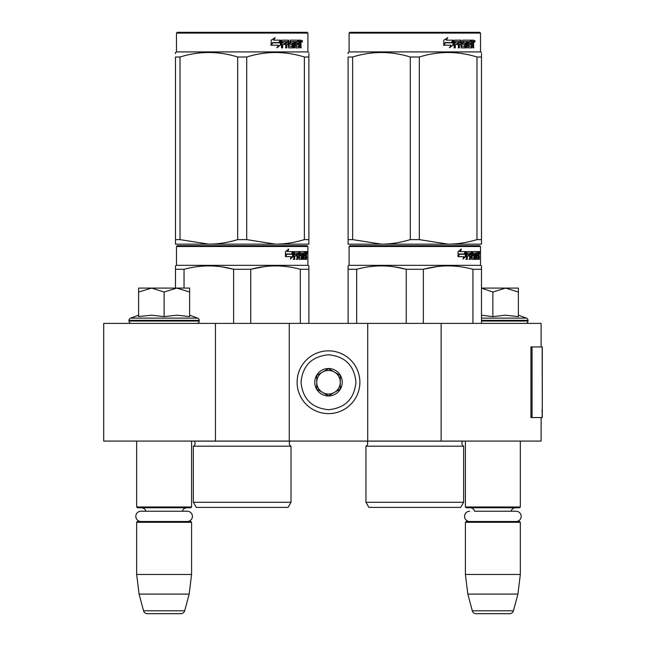 <?xml version="1.0" encoding="UTF-8"?>
<svg xmlns="http://www.w3.org/2000/svg" width="646" height="646" viewBox="0 0 646 646"><rect width="100%" height="100%" fill="white"/><g stroke="black" fill="none" stroke-linecap="round" stroke-linejoin="round"><path stroke-width="0.97" d="M541.122 417.55L541.122 441.081L215.457 441.081L215.457 323.396L541.122 323.396L541.122 346.934M215.457 323.396L103.699 323.396L103.699 441.081L215.457 441.081M441.137 441.081L441.137 323.396M367.719 441.081L367.719 323.396M289.263 441.081L289.263 323.396M328.491 413.626A31.388 31.388 0 0 0 359.879 382.238A31.388 31.388 0 0 0 328.491 350.851A31.388 31.388 0 0 0 297.112 382.238A31.388 31.388 0 0 0 328.491 413.626M328.491 409.701C345.174 408.07 354.323 398.921 355.954 382.238C354.331 365.563 345.174 356.406 328.491 354.775C311.816 356.406 302.659 365.555 301.028 382.238C302.659 398.921 311.808 408.07 328.491 409.701M328.491 395.966A13.727 13.727 0 0 0 342.227 382.238A13.727 13.727 0 0 0 328.491 368.511A13.727 13.727 0 0 0 314.764 382.238A13.727 13.727 0 0 0 328.491 395.966M328.491 395.828L340.264 389.037L340.264 375.447L328.491 368.648L316.726 375.447L316.726 389.037L328.491 395.828M334.378 372.048A11.765 11.765 0 0 0 316.726 382.238A11.765 11.765 0 0 0 334.378 392.429A11.765 11.765 0 0 0 328.491 370.473A11.765 11.765 0 0 0 322.604 372.048M334.378 392.429A11.765 11.765 0 0 1 316.726 382.238M136.653 441.081L136.653 506.989L191.579 506.989L191.579 441.081M191.579 506.989L190.796 507.78L137.436 507.78L136.653 506.989M145.899 511.228A4.708 4.708 122.1 0 0 141.361 507.78M182.334 511.228A4.708 4.708 -122.2 0 1 186.872 507.78M136.653 522.291L191.579 522.291L190.796 521.508L137.436 521.508L136.653 522.291L136.653 574.472L139.06 594.086L143.541 610.793A3.924 3.924 34.1 0 0 147.328 613.7L180.904 613.7A3.924 3.924 -34.1 0 0 184.691 610.793L143.541 610.793M191.579 522.291L191.579 574.472L136.653 574.472M191.579 574.472L189.165 594.086L139.06 594.086M189.165 594.086L184.691 610.793M180.904 613.7L147.328 613.7M465.411 441.081L465.411 506.989L520.329 506.989L520.329 441.081M520.329 506.989L519.545 507.78L466.194 507.78L465.411 506.989M516.033 521.508A5.136 5.136 0 0 0 521.177 516.372A5.136 5.136 0 0 0 516.033 511.228L474.657 511.228A4.708 4.708 122.1 0 0 470.118 507.78M516.033 511.228L511.083 511.228A4.708 4.708 -122.2 0 1 515.621 507.78M465.411 522.291L520.329 522.291L519.545 521.508L466.194 521.508L465.411 522.291L465.411 574.472L467.817 594.086L472.291 610.793A3.924 3.924 34.1 0 0 476.086 613.7L509.654 613.7A3.924 3.924 -34.1 0 0 513.449 610.793L472.291 610.793M520.329 522.291L520.329 574.472L465.411 574.472M520.329 574.472L517.922 594.086L467.817 594.086M517.922 594.086L513.449 610.793M509.654 613.7L476.086 613.7M164.116 288.084L176.859 288.084L164.116 292.024L151.632 288.084L164.116 288.084M196.877 323.396A2.35 2.35 -40.2 0 0 199.226 321.038L129.006 321.038A2.35 2.35 40.2 0 0 131.356 323.396M189.617 315.183L197.676 318.123A2.35 2.35 -129.2 0 1 199.226 320.335L199.226 321.038M199.226 320.335L129.006 320.335L129.006 321.038M197.676 318.123L130.557 318.123A2.35 2.35 129.2 0 0 129.006 320.335M139.294 316.475L151.745 315.183L164.116 316.621L177.133 315.183L189.617 316.621L189.617 292.032L176.859 288.084L189.617 288.084L189.617 292.032M138.615 315.183L130.557 318.123M151.099 288.084L138.615 288.084L138.615 292.024L151.632 288.084M164.116 316.621L164.116 292.024M138.615 316.621L138.615 292.024M481.496 288.084L505.616 288.084L492.866 292.024L481.496 288.14M525.626 323.396A2.35 2.35 -40.2 0 0 527.984 321.038L481.496 321.038M518.375 315.183L526.433 318.123A2.35 2.35 -129.2 0 1 527.984 320.335L527.984 321.038M526.433 318.123L481.496 318.123M481.496 315.208L492.866 316.621L505.35 315.183L518.375 316.621L518.375 292.032L505.616 288.084L518.375 288.084L518.375 292.032M492.866 316.621L492.866 292.024M187.283 521.508A5.136 5.136 0 0 0 192.419 516.372A5.136 5.136 0 0 0 187.283 511.228L140.949 511.228A5.136 5.136 0 0 0 135.813 516.372A5.136 5.136 0 0 0 140.949 521.508M469.707 521.508A5.136 5.136 0 0 1 464.563 516.372A5.136 5.136 0 0 1 469.707 511.228M291.023 502.281L193.34 502.281L196.287 507.385L288.084 507.385L291.023 502.281L291.023 446.184L193.34 446.184A3.141 3.141 0 0 0 194.188 441.145L194.131 441.081M291.023 446.184A3.141 3.141 0 0 1 290.183 441.145L290.24 441.081M242.185 245.714L177.254 245.714L176.471 246.497L307.9 246.497L307.108 245.714L242.185 245.714M177.254 245.714L307.108 245.714M301.028 245.714L183.335 245.714L301.028 245.714M308.877 323.396L308.877 265.894L307.9 265.328L307.9 246.497M307.9 265.328L176.471 265.328L176.471 246.497M293.244 256.583L290.345 259.086L291.306 256.664L285.694 256.664L286.776 254.266L292.242 254.266L293.244 251.601L293.244 256.583L292.63 256.583L292.63 253.24M290.635 258.352L292.63 256.583M288.205 249.13L287.163 251.601L287.704 251.601L288.762 249.13L285.443 251.641L285.443 256.664L286.654 253.991L286.121 253.991L285.443 255.517M286.654 253.991L292.137 253.991L293.034 251.601L287.704 251.601M291.54 253.991L292.428 251.601M303.604 257.641L305.469 257.875L305.534 251.601L306.535 251.601L306.656 252.206L306.656 254.387L306.47 255.291L305.703 255.291L305.889 256.187M305.889 254.387L305.703 255.291M306.47 255.291L306.317 256.187M306.656 259.329L306.656 256.187M303.063 253.054L302.498 253.054L302.498 259.329L303.063 259.329L303.063 253.054L303.604 253.054L303.822 259.329L305.687 259.329L305.582 258.723M306.349 259.329L306.204 255.953L305.534 255.953M305.849 255.953L305.849 258.723L305.09 258.723L305.09 257.875M294.842 253.054L296.999 253.054L296.999 259.329L297.782 259.329L297.782 255.953L298.783 255.953L299.09 259.329L301.876 259.329L301.779 258.723M301.779 255.113L301.779 254.5M300.002 253.054L300.705 253.054L299.897 253.289L300.6 253.289L300.6 254.266L299.897 254.266L299.897 253.289M300.6 253.289L302.498 253.054M300.6 254.266L301.876 254.5L302.126 255.113L301.407 255.113L301.407 255.961M302.126 255.113L302.126 258.723L301.407 258.723L301.496 256.187L300.689 255.953M297.782 255.953L297.12 255.953L297.12 259.329L296.344 259.329M296.344 255.953L296.344 254.5M294.705 253.289L294.705 254.5L294.075 254.5L296.667 254.5L296.667 255.953L294.075 255.953L294.075 259.329L293.195 259.329M298.783 257.641L299.397 257.641L299.09 251.601L294.188 251.601L293.809 259.329L294.705 259.329L294.705 255.953M299.397 252.206L298.71 252.206L298.71 253.07M298.71 255.953L298.71 254.5M299.397 257.641L298.71 257.641M299.51 257.875L301.391 257.875M300.188 255.953L300.188 251.601L305.203 251.601L305.203 253.054L303.604 253.054L304.218 253.054L304.137 254.5L303.604 254.5L304.993 254.5L304.993 255.953L303.604 255.953M299.211 252.206L299.494 251.601M304.452 253.054L304.452 251.601M304.137 257.641L304.137 255.953M305.534 251.601L305.889 253.054M304.775 255.953L304.775 254.5M297.911 253.054L297.12 253.289L298.67 253.054L298.783 254.5L297.782 254.5L297.782 253.289M297.782 254.5L297.12 254.5L297.782 254.5M305.849 253.054L306.293 253.054L306.349 254.5L305.849 254.5L305.849 253.054M305.582 254.5L305.526 253.054M297.12 254.5L297.12 253.289M304.242 255.953L304.242 254.5M298.412 251.601L298.71 252.206M296.021 255.953L296.021 254.5M294.075 254.5L294.075 253.289M301.407 258.723L301.157 259.329M301.157 254.5L301.407 255.113M305.09 258.723L304.928 259.329M306.656 252.206L305.889 252.206M307.189 252.578L307.028 251.601L307.092 252.578M306.091 252.206L306.252 251.601L307.028 251.601M305.849 258.723L305.687 259.329M302.126 258.723L301.876 259.329M175.494 288.084L175.494 265.894L176.471 265.328M175.494 266.846L175.494 265.894M250.737 323.396L250.737 269.293L233.634 269.293L233.634 323.396M308.877 266.846L308.877 269.293L300.325 269.293L300.325 323.396M264.658 266.572L250.737 269.293C267.266 264.795 283.796 264.795 300.325 269.293M184.045 288.084L184.045 269.293C200.575 264.795 217.104 264.795 233.634 269.293M184.045 269.293L175.494 269.293M279.371 265.982L275.527 265.894M233.182 269.18L221.812 266.855M193.34 502.281L193.34 446.184M306.907 253.264L306.907 251.883M306.955 253.264L306.955 251.883M308.877 244.148L308.877 239.618L308.877 244.148L275.527 244.148L246.699 239.618L237.663 239.618L237.663 57.009L246.699 57.009C265.918 51.026 285.136 51.026 304.363 57.009L308.877 57.009C308.877 51.026 308.877 51.026 308.877 57.009L308.877 53.723M307.108 32.3L177.254 32.3L176.471 33.083L307.9 33.083L307.108 32.3M308.877 57.009L308.877 239.618L304.363 239.618C294.382 242.621 284.773 244.131 275.527 244.148L175.494 244.148L175.494 239.618L180.008 239.618L180.008 57.009C199.226 51.026 218.445 51.026 237.663 57.009M237.663 239.618C227.691 242.621 218.082 244.131 208.836 244.148L180.008 239.618M175.494 242.985L175.494 57.009C175.494 51.026 175.494 51.026 175.494 57.009L180.008 57.009M175.494 239.618L175.494 57.009M175.494 53.658L175.494 52.479L176.471 51.914L307.9 51.914L308.877 52.479M304.363 239.618L304.363 57.009M246.699 239.618L246.699 57.009M280.332 41.118L280.332 45.131L276.714 47.634M280.792 45.131L280.792 40.149L279.516 42.814L272.765 42.814L271.473 45.204L278.337 45.204L277.134 47.634L280.332 45.131M300.753 43.831L301.173 47.877L300.487 47.877L300.188 44.501L299.461 44.501L299.155 47.877L295.82 47.877L295.464 41.594L294.592 41.594L294.592 47.877L293.696 47.877L293.696 41.594L290.975 41.594L290.975 43.048L292.727 43.048L293.114 43.662L292.727 47.877L288.649 47.877L288.221 44.501L286.824 44.501L286.824 47.877L285.75 47.877L285.75 41.594L282.875 41.594L282.69 43.048L285.306 43.048L285.306 44.501L282.69 44.501L282.69 47.877L281.527 47.877L281.527 40.755L282.019 40.149L288.649 40.149L289.077 46.189L292 46.423L292 44.501L290.215 44.501L289.804 43.896L290.215 40.149L298.234 40.149L298.234 41.594L296.353 41.837L296.353 43.048L297.854 43.048L297.854 44.501L296.353 44.501L296.353 46.189L298.735 46.423L298.856 40.149L300.891 40.149L301.173 42.935L300.753 43.831L300.051 43.831L300.471 44.921M301.173 42.935L300.487 42.935L300.051 43.831M301.173 44.736L300.471 44.736M299.502 44.501L298.783 44.501M299.461 44.501L298.856 44.501M299.461 47.271L298.476 47.877M294.592 41.594L293.962 41.594L293.962 47.877L293.082 47.877M290.393 41.594L290.975 41.594L290.232 41.837L290.232 42.814L290.975 43.048L290.393 43.048M293.114 43.662L292.509 43.662L292.121 47.877M293.114 47.271L292.509 47.271M286.291 44.501L286.824 44.501L286.291 44.501L286.291 47.877M282.391 41.594L282.875 41.594L282.205 41.837L282.205 43.048L282.69 43.048L282.205 43.048M284.789 43.048L284.789 44.501M289.238 46.423L288.52 46.189L288.092 40.149M295.844 41.594L296.49 41.594L295.707 41.837L295.707 43.048L296.353 43.048L295.707 43.048M296.353 44.501L295.707 44.501L295.707 46.189L296.49 46.423L295.844 46.423M296.353 46.189L295.707 46.189M298.234 40.149L298.177 41.594M287.502 41.594L286.461 41.594L286.291 43.048L286.824 43.048L286.291 43.048M287.002 41.594L286.824 43.048L288.221 43.048L288.221 41.837L286.461 41.594M299.461 41.594L298.856 41.594L299.461 41.594L299.461 43.048L298.856 43.048L300.487 43.048L300.374 41.594L299.461 41.594M297.184 43.048L297.184 44.501M297.564 40.149L297.564 41.594M282.69 44.501L282.205 44.501L282.205 47.877M292.121 43.048L292.509 43.662M298.783 46.407L298.783 47.271M300.188 40.149L300.471 41.715M301.173 40.755L300.471 40.755M302.49 41.126L302.062 42.111L301.625 41.126L302.239 41.126M301.884 41.126L301.698 41.667M280.534 40.149L279.387 42.539L272.612 42.539L271.167 45.204L271.167 40.189L275.18 37.678L273.508 40.149L280.534 40.149M280.073 40.149L278.943 42.539M272.612 42.539L270.827 45.204M274.784 37.678L273.508 40.149M301.973 41.812L302.215 40.432L301.973 41.812M463.642 502.281L365.959 502.281L368.898 507.385L460.695 507.385L463.642 502.281L463.642 446.184L365.959 446.184A3.141 3.141 0 0 0 366.807 441.145L366.742 441.081M366.807 441.145L462.794 441.145A3.141 3.141 0 0 0 463.642 446.184A3.141 3.141 0 0 1 462.794 441.145L462.851 441.081M414.797 245.714L349.874 245.714L349.09 246.497L480.511 246.497L479.728 245.714L350.681 245.714M349.874 245.714L479.728 245.714M473.647 245.714L355.954 245.714L473.647 245.714M481.496 323.396L481.496 265.894L480.511 265.328L480.511 246.497M481.496 265.894L480.511 265.328L349.09 265.328L349.09 246.497M465.855 256.583L462.956 259.086L463.925 256.664L458.313 256.664L459.387 254.266L464.862 254.266L465.855 251.601L465.855 256.583L465.249 256.583L465.249 253.24M463.255 258.352L465.249 256.583M460.816 249.13L459.774 251.601L460.323 251.601L461.373 249.13L458.062 251.641L458.062 256.664L459.266 253.991L458.741 253.991L458.062 255.517M459.266 253.991L464.757 253.991L465.653 251.601L460.323 251.601M464.159 253.991L465.047 251.601M476.215 257.641L478.088 257.875L478.153 251.601L479.146 251.601L479.275 252.206L479.275 254.387L479.082 255.291L478.315 255.291L478.5 256.187M478.5 254.387L478.315 255.291M479.082 255.291L478.928 256.187M479.275 259.329L479.275 256.187M475.682 253.054L475.117 253.054L475.117 259.329L475.682 259.329L475.682 253.054L476.215 253.054L476.433 259.329L478.306 259.329L478.193 258.723M478.961 259.329L478.823 255.953L478.153 255.953M478.46 255.953L478.46 258.723L477.701 258.723L477.701 257.875M467.462 253.054L469.61 253.054L469.61 259.329L470.401 259.329L470.401 255.953L471.402 255.953L471.709 259.329L474.487 259.329L474.398 258.723M474.398 255.113L474.398 254.5M472.622 253.054L473.316 253.054L472.517 253.289L473.211 253.289L473.211 254.266L472.517 254.266L472.517 253.289M473.211 253.289L475.117 253.054M473.211 254.266L474.487 254.5L474.737 255.113L474.027 255.113L474.027 255.961M474.737 255.113L474.737 258.723L474.027 258.723L474.027 257.875M470.401 255.953L469.739 255.953L469.739 259.329L468.956 259.329M468.956 255.953L468.956 254.5M467.316 253.289L467.316 254.5L466.695 254.5L469.287 254.5L469.287 255.953L466.695 255.953L466.695 259.329L465.806 259.329M471.402 257.641L472.008 257.641L471.709 251.601L466.8 251.601L466.428 259.329L467.316 259.329L467.316 255.953M472.008 252.206L471.33 252.206L471.33 253.07M471.33 255.953L471.33 254.5M472.008 257.641L471.33 257.641M472.121 257.875L474.011 257.875L474.116 256.187L473.3 255.953M472.799 255.953L472.799 251.601L477.814 251.601L477.814 253.054L476.215 253.054L476.829 253.054L476.756 254.5L476.215 254.5L477.604 254.5L477.604 255.953L476.215 255.953M471.822 252.206L472.113 251.601M477.063 253.054L477.063 251.601M476.756 257.641L476.756 255.953M478.153 251.601L478.5 253.054M477.394 255.953L477.394 254.5M470.522 253.054L469.739 253.289L471.281 253.054L471.402 254.5L470.401 254.5L470.401 253.289M470.401 254.5L469.739 254.5L470.401 254.5M478.46 253.054L478.904 253.054L478.961 254.5L478.46 254.5L478.46 253.054M478.193 254.5L478.145 253.054M469.739 254.5L469.739 253.289M476.861 255.953L476.861 254.5M471.031 251.601L471.33 252.206M468.633 255.953L468.633 254.5M466.695 254.5L466.695 253.289M474.027 258.723L473.776 259.329M473.776 254.5L474.027 255.113M477.701 258.723L477.547 259.329M479.275 252.206L478.5 252.206M479.808 252.578L479.647 251.601L479.712 252.578M478.71 252.206L478.872 251.601L479.647 251.601M478.46 258.723L478.306 259.329M474.737 258.723L474.487 259.329M348.105 323.396L348.105 265.894L349.09 265.328M348.105 266.846L348.105 265.894L348.105 266.846M423.356 323.396L423.356 269.293L406.245 269.293L406.245 323.396M481.496 266.846L481.496 269.293L472.937 269.293L472.937 323.396M437.277 266.572L423.356 269.293C439.878 264.795 456.407 264.795 472.937 269.293M356.665 323.396L356.665 269.293C373.186 264.795 389.716 264.795 406.245 269.293M356.665 269.293L348.105 269.293M451.982 265.982L448.146 265.894M405.793 269.18L394.431 266.855M365.959 502.281L365.959 446.184M479.518 253.264L479.518 251.883M479.574 253.264L479.574 251.883M481.496 244.148L481.496 239.618L481.496 244.148L448.146 244.148L419.319 239.618L410.283 239.618L410.283 57.009L419.319 57.009C438.537 51.026 457.756 51.026 476.974 57.009L481.496 57.009C481.488 51.026 481.488 51.026 481.496 57.009L481.496 53.723M479.728 32.3L349.874 32.3L349.09 33.083L480.511 33.083L479.728 32.3M481.496 57.009L481.496 239.618L476.974 239.618C466.993 242.621 457.384 244.131 448.146 244.148L348.105 244.148L348.105 239.618L352.627 239.618L352.627 57.009C371.846 51.026 391.064 51.026 410.283 57.009M410.283 239.618C400.302 242.621 390.693 244.131 381.455 244.148L352.627 239.618M348.105 242.985L348.105 57.009C348.113 51.026 348.113 51.026 348.105 57.009L352.627 57.009M348.105 53.658L348.105 52.479L348.105 53.658M481.496 52.479L480.511 51.914L349.09 51.914L348.105 52.479M476.974 239.618L476.974 57.009M419.319 239.618L419.319 57.009M452.951 41.118L452.951 45.131L449.325 47.634M453.411 45.131L453.411 40.149L452.135 42.814L445.377 42.814L444.085 45.204L450.956 45.204L449.745 47.634L452.951 45.131M473.365 43.831L473.793 47.877L473.106 47.877L472.807 44.501L472.081 44.501L471.766 47.877L468.439 47.877L468.075 41.594L467.203 41.594L467.203 47.877L466.307 47.877L466.307 41.594L463.594 41.594L463.594 43.048L465.338 43.048L465.726 43.662L465.338 47.877L461.268 47.877L460.832 44.501L459.443 44.501L459.443 47.877L458.361 47.877L458.361 41.594L455.495 41.594L455.309 43.048L457.917 43.048L457.917 44.501L455.309 44.501L455.309 47.877L454.146 47.877L454.146 40.755L454.631 40.149L461.268 40.149L461.696 46.189L464.619 46.423L464.619 44.501L462.835 44.501L462.415 43.896L462.835 40.149L470.845 40.149L470.845 41.594L468.972 41.837L468.972 43.048L470.466 43.048L470.466 44.501L468.972 44.501L468.972 46.189L471.346 46.423L471.475 40.149L473.51 40.149L473.793 42.935L473.365 43.831L472.67 43.831L473.09 44.921M473.09 42.935L472.67 43.831M473.793 44.736L473.09 44.736M472.113 44.501L471.394 44.501M472.081 44.501L471.475 44.501M472.081 47.271L471.087 47.877M467.203 41.594L466.582 41.594L466.582 47.877L465.693 47.877M463.004 41.594L463.594 41.594L462.851 41.837L462.851 42.814L463.594 43.048L463.004 43.048M465.726 43.662L465.12 43.662L464.74 47.877M465.726 47.271L465.12 47.271M458.91 44.501L459.443 44.501L458.91 44.501L458.91 47.877M455.01 41.594L455.495 41.594L454.824 41.837L454.824 43.048L455.309 43.048L454.824 43.048M457.408 43.048L457.408 44.501M461.858 46.423L461.131 46.189L460.711 40.149M468.455 41.594L469.109 41.594L468.455 41.594L468.326 43.048L468.972 43.048L468.326 43.048M468.972 44.501L468.326 44.501L468.326 46.189L469.109 46.423L468.455 46.423M468.972 46.189L468.326 46.189M470.845 40.149L470.797 41.594M460.113 41.594L459.08 41.594L458.91 43.048L459.443 43.048L458.91 43.048M459.613 41.594L459.443 43.048L460.832 43.048L460.832 41.837L459.08 41.594M472.081 41.594L471.475 41.594L472.081 41.594L472.081 43.048L471.475 43.048L473.106 43.048L472.985 41.594L472.081 41.594M469.803 43.048L469.803 44.501M470.183 40.149L470.183 41.594M455.309 44.501L454.824 44.501L454.824 47.877M464.74 43.048L465.12 43.662M471.394 46.407L471.394 47.271M472.807 40.149L473.09 41.715M473.793 40.755L473.09 40.755M475.109 41.126L474.681 42.111L474.245 41.126L474.85 41.126M474.503 41.126L474.317 41.667M453.145 40.149L451.998 42.539L445.231 42.539L443.786 45.204L443.786 40.189L447.791 37.678L446.128 40.149L453.145 40.149M452.693 40.149L451.554 42.539M445.231 42.539L443.439 45.204M447.395 37.678L446.128 40.149M474.592 41.812L474.834 40.432L474.592 41.812M542.301 409.911L542.301 346.934L532.046 346.934L532.046 417.55L542.301 417.55L542.075 409.911M542.301 417.55L542.18 346.934M532.046 346.934L530.931 346.934L530.931 417.55L532.046 417.55M527.984 320.335L481.496 320.335M290.183 441.145L194.188 441.145M473.793 42.935L473.106 42.935M542.18 417.55L542.18 411.663M176.471 51.914L176.471 33.083M307.9 51.914L307.9 33.083M349.09 51.914L349.09 33.083M480.511 51.914L480.511 33.083"/></g></svg>
